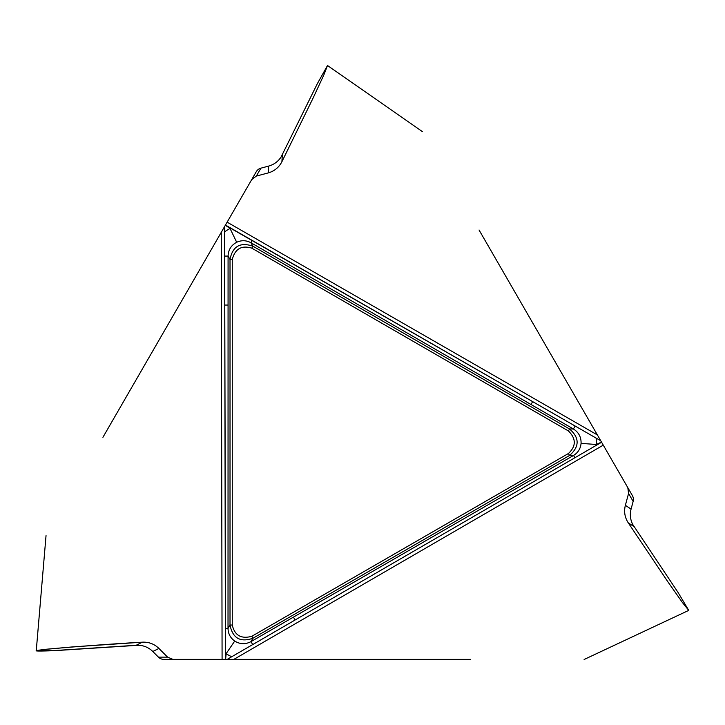 <?xml version="1.0" encoding="UTF-8"?>
<svg xmlns="http://www.w3.org/2000/svg" width="725" height="725" viewBox="0 0 725 725"><rect width="100%" height="100%" fill="white"/><g stroke="black" fill="none" stroke-linecap="round" stroke-linejoin="round"><path stroke-width="1.09" d="M173.003 659.388L163.895 659.388A7.685 7.649 180 0 1 158.449 657.14L152.803 651.494A21.478 21.415 153.4 0 0 138.674 645.25L57.048 650.506L36.25 650.787L46.21 649.247L72.074 646.954L142.345 642.178L136.155 645.277L50.542 650.805C0.643 652.428 92.401 644.96 142.345 642.178C148.77 641.879 154.298 643.963 158.92 648.44L167.584 657.14L173.003 659.388L225.43 659.388L225.421 653.035L226.146 653.66A1381.669 1381.669 0 0 1 225.62 659.388L470.516 659.388M251.684 179.646L256.233 171.762A7.685 7.649 -60 0 1 260.909 168.164L268.612 166.097A21.478 21.415 -86.6 0 0 281.092 156.981L317.351 83.665L327.51 65.513L323.858 74.911L312.91 98.455L281.916 161.693C278.962 167.421 274.394 171.163 268.214 172.922L256.342 176.084L251.684 179.646L225.466 225.049L532.667 401.623L531.008 404.505L250.941 242.748L252.164 240.401M627.814 487.653L632.363 495.537A7.685 7.649 60 0 1 633.143 501.383L631.076 509.095A21.478 21.415 33.4 0 0 632.735 524.456L678.092 592.515L688.741 610.387L682.424 602.529L667.507 581.278L628.24 522.816C624.76 517.396 623.808 511.569 625.367 505.334L628.566 493.471L627.814 487.653L603.272 445.141L233.849 659.388M251.811 248.158L252.934 246.201L250.941 242.748C246.264 240.229 241.516 240.066 236.694 242.268C231.193 245.213 228.321 249.817 228.076 256.079L228.022 628.475C228.176 633.786 230.414 637.982 234.728 641.054C240.029 644.353 245.449 644.534 250.995 641.616L573.529 455.463L569.542 455.463L252.934 638.254C240.274 642.613 232.634 638.199 230.015 625.022L230.015 259.441C232.571 246.292 240.211 241.887 252.934 246.201L569.542 428.992C579.647 437.782 579.647 446.6 569.542 455.463L568.418 453.515C576.221 446.228 576.221 438.707 568.418 430.949L251.811 248.158C241.597 245.041 235.081 248.802 232.272 259.441L232.272 625.022C234.673 635.426 241.189 639.187 251.811 636.305L568.418 453.515M225.62 659.388L224.587 226.562L102.923 437.302M293.417 617.129L295.075 620.011L601.596 442.25L603.272 445.141M568.418 430.949L569.542 428.992L573.421 428.992C578.722 432.336 581.278 437.13 581.069 443.365C580.562 448.639 578.052 452.681 573.529 455.463L574.961 457.692M236.694 242.268L230.07 228.529A1381.669 1381.669 0 0 1 225.366 225.212L224.587 226.562L225.421 653.035M225.366 225.212L600.726 440.728L479.053 229.997M228.076 305.053L224.741 305.053M232.272 625.022L230.015 625.022L228.022 628.475L225.375 628.593M251.811 636.305L252.934 638.254L250.995 641.616L252.708 644.579L227.179 659.388L601.596 442.25L600.726 440.737L532.667 401.623M234.728 641.054L226.146 653.66A30.658 30.586 -60 0 0 231.81 656.705M252.708 644.579L295.075 620.011M222.086 659.388L221.252 232.344M581.069 443.365L596.285 444.498L596.095 445.431M531.008 404.505L573.421 428.992L575.133 426.028M227.133 222.158L597.391 434.955M224.605 231.918A30.658 30.586 60 0 1 230.07 228.529L230.976 228.221M232.272 259.441L230.015 259.441L228.076 256.079L224.65 256.079M158.449 657.14L167.584 657.14M158.92 648.44L152.803 651.494M136.155 645.277L142.345 642.178M596.086 438.063A30.658 30.586 180 0 1 596.285 444.498A1381.669 1381.669 0 0 1 601.505 442.087M633.143 501.383L628.566 493.471M625.367 505.334L631.076 509.095M634.013 526.622L628.24 522.816M260.909 168.164L256.342 176.084M268.214 172.922L268.612 166.097M282.324 154.797L281.916 161.693M688.732 610.387L584.114 659.487M36.25 650.778L46.037 535.63M327.51 65.522L422.34 131.569"/></g></svg>
